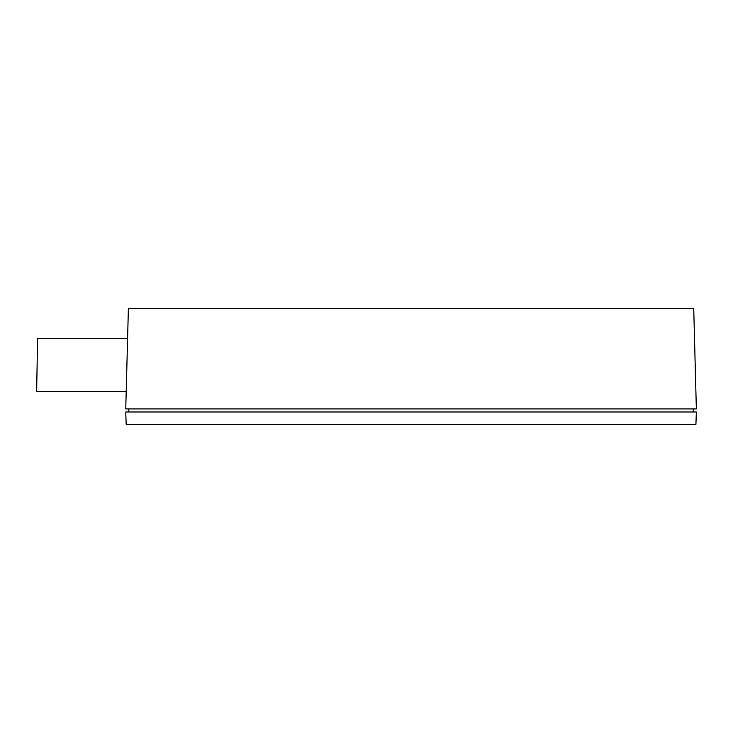 <?xml version="1.0" encoding="UTF-8"?>
<svg xmlns="http://www.w3.org/2000/svg" width="733" height="733" viewBox="0 0 733 733"><rect width="100%" height="100%" fill="white"/><g stroke="black" fill="none" stroke-linecap="round" stroke-linejoin="round"><path stroke-width="1.1" d="M695.919 424.334L126.186 424.334L125.755 411.992L696.35 411.992L695.919 424.334M693.262 408.913L693.262 411.992M693.73 308.666L128.376 308.666L125.755 408.913L696.35 408.913L693.73 308.666M128.834 411.992L128.834 408.913M127.597 338.353L37.575 338.353L36.65 391.559L126.204 391.559"/></g></svg>
